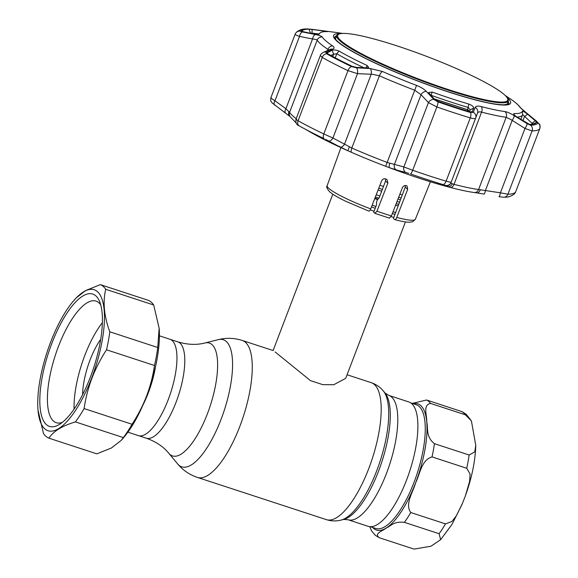 <?xml version="1.0" encoding="UTF-8"?>
<svg xmlns="http://www.w3.org/2000/svg" width="578" height="578" viewBox="0 0 578 578"><rect width="100%" height="100%" fill="white"/><g stroke="black" fill="none" stroke-linecap="round" stroke-linejoin="round"><path stroke-width="0.87" d="M168.834 453.311L177.627 463.896A66.86 22.86 -71.9 0 0 221.121 419.231A66.86 22.86 -71.9 0 0 218.296 339.654L204.944 342.985A59.368 20.302 -71.9 0 1 207.451 413.653A59.368 20.302 -71.9 0 1 168.834 453.311C163.35 446.606 155.822 441.563 146.248 438.182L138.409 435.617A50.691 17.333 -71.9 0 0 168.27 399.543A50.691 17.333 -71.9 0 0 169.946 339.272L159.427 335.825M388.734 395.374L408.834 401.956A65.422 22.369 108.1 0 1 406.674 479.754A65.422 22.369 108.1 0 1 368.128 526.312L348.028 519.73A65.422 22.369 -71.9 0 0 386.574 473.172A65.422 22.369 -71.9 0 0 388.734 395.374L385.035 393.026L383.351 391.003C380.194 387.137 376.148 384.363 371.228 382.658L347.067 374.754M378.113 189.895A35.301 4.66 -159.1 0 1 381.646 191.304M398.069 198.803A35.301 4.66 -159.1 0 1 400.373 200.053M398.177 205.855A35.301 4.66 -159.1 0 1 395.569 205.233M377.564 199.605A35.301 4.66 -159.1 0 1 374.739 198.565M393.82 217.379A38.863 5.13 -159.1 0 1 391.075 216.671M374.096 211.252A38.863 5.13 -159.1 0 1 370.281 209.85M275.114 351.951L310.473 380.635L322.748 384.637L333.737 384.738L345.695 378.344L405.431 221.909M378.814 188.11A36.06 4.761 -159.1 0 1 382.325 189.512M398.777 196.99A36.06 4.761 -159.1 0 1 401.067 198.218M379.956 185.177A38.863 5.13 -159.1 0 1 383.438 186.557M399.954 193.955A38.863 5.13 -159.1 0 1 402.237 195.126M398.769 204.294A36.06 4.761 -159.1 0 1 396.176 203.666M378.828 198.232A36.06 4.761 -159.1 0 1 375.36 196.968M399.564 202.184A38.863 5.13 -159.1 0 1 397.014 201.52M379.847 196.05A38.863 5.13 -159.1 0 1 376.235 194.721M127.89 432.171L138.409 435.617A50.691 17.333 -71.9 0 0 168.27 399.543A50.691 17.333 -71.9 0 0 169.946 339.272L177.778 341.836A50.691 17.333 -71.9 0 1 176.109 402.107A50.691 17.333 -71.9 0 1 146.248 438.182M379.298 537.735L414.007 549.1L430.935 546.232L440.617 539.693L439.092 533.704L404.383 522.346C393.38 521.19 391.082 525.966 386.053 528.148C382.918 530.951 373.475 533.451 379.298 537.735L375.245 535.264L371.56 530.864L369.725 526.652M469.141 455.023L474.762 451.88L475.766 445.32L471.402 420.914L465.297 414.787L430.581 403.43C422.576 404.846 427.055 415.438 426.723 421.651C428.276 428.479 425.683 436.86 434.432 443.666L469.141 455.023A72.871 24.919 -71.9 0 1 466.735 468.267L432.026 456.902C421.413 459.929 420.025 474.119 415.618 482.825C413.125 492.189 404.578 503.994 410.785 512.534L445.494 523.892L451.909 521.472L456.382 515.793L462.682 502.853L465.521 495.462L469.625 481.337L470.102 474.076L466.735 468.267M412.215 403.401L426.586 399.998L462.19 411.709L466.316 414.368L471.395 420.921M121.243 440.349L123.352 437.597L75.407 421.904C62.2 425.841 53.364 431.267 48.899 438.167L96.844 453.86L111.475 447.957L121.243 440.349L123.338 437.943A74.172 25.36 -71.9 0 0 146.682 395.944A74.172 25.36 -71.9 0 0 159.167 328.485A74.172 25.36 -71.9 0 0 159.152 328.326M153.69 304.989A80.971 27.686 -71.9 0 0 148.264 300.322L100.319 284.629A80.971 27.686 -71.9 0 1 105.745 289.296C102.674 301.94 104.026 316.108 109.806 331.801L157.751 347.501L159.138 328.203L153.69 304.989L105.745 289.296M154.492 365.491L106.54 349.798C100.702 358.714 95.847 368.143 91.981 378.091C88.253 387.983 85.631 398.141 84.099 408.574L132.044 424.266C137.932 415.264 142.788 405.828 146.61 395.973C150.352 385.988 152.982 375.823 154.492 365.491A80.971 27.686 -71.9 0 0 157.751 347.501M91.721 377.961A74.172 25.36 -71.9 0 0 103.05 302.785A74.172 25.36 -71.9 0 0 73.825 300.546A74.172 25.36 -71.9 0 0 50.474 342.544A74.172 25.36 -71.9 0 0 37.996 410.004A74.172 25.36 -71.9 0 0 58.429 428.746A74.172 25.36 -71.9 0 0 91.721 377.961M106.54 349.798A80.971 27.686 -71.9 0 0 109.806 331.801M73.825 300.546L75.913 298.14L85.602 290.582L100.319 284.629M90.464 376.878A69.635 23.814 108.1 0 1 59.158 424.592A69.635 23.814 108.1 0 1 51.738 343.628A69.635 23.814 108.1 0 1 99.51 301.304A69.635 23.814 108.1 0 1 90.464 376.878M62.308 422.395A63.97 21.87 108.1 0 1 56.261 422.699A63.97 21.87 108.1 0 1 58.378 346.634A63.97 21.87 108.1 0 1 96.064 301.116A63.97 21.87 108.1 0 1 100.753 304.931M123.352 437.597A80.971 27.686 -71.9 0 0 132.044 424.266M75.407 421.904A80.971 27.686 -71.9 0 0 84.099 408.574M37.996 410.004L43.466 433.5A80.971 27.686 -71.9 0 0 48.899 438.167M82.589 394.666A43.401 14.84 108.1 0 1 90.038 360.036A43.401 14.84 108.1 0 1 100.717 339.293M74.1 409.065A62.345 21.321 108.1 0 1 84.771 355.513A62.345 21.321 108.1 0 1 102.385 322.661M389.521 218.166L374.905 213.347L376.95 211.187L387.881 183.067L387.007 179.577L385.967 178.978C384.023 178.436 382.585 179.043 381.661 180.798L370.715 208.904C369.942 210.674 369.248 211.382 368.641 211.035L345.304 201.101C333.557 195.183 332.48 194.027 329.619 191.751C326.96 188.695 326.144 186.658 327.17 185.632A47.186 6.228 20.9 0 0 370.715 208.904M376.95 211.187A47.186 6.228 20.9 0 0 384.377 213.716A47.186 6.228 20.9 0 0 391.414 215.919L402.346 187.799C403.242 186.029 404.535 185.3 406.211 185.603L407.093 186.073L407.692 189.317L405.229 187.2L405.445 185.509M405.229 187.2L393.408 218.47L394.673 219.561C395.28 219.907 395.973 219.192 396.746 217.429A47.186 6.228 20.9 0 0 415.329 219.3L412.692 221.742L409.448 222.227C406.059 222.198 401.19 221.338 394.853 219.654L394.673 219.561M374.905 213.347L373.699 212.307L376.43 205.089L376.603 201.903L377.405 199.771L379.154 197.878L385.526 181.044L385.533 178.848M391.414 215.919L389.37 218.079M407.692 189.317L396.746 217.429M517.231 117.211C514.297 115.21 513.199 114.003 513.943 113.577A108.621 14.334 20.9 0 0 522.396 111.092C523.112 111.084 524.824 112.11 527.526 114.177L536.948 122.204A126.214 16.654 -159.1 0 1 535.394 123.425A126.214 16.654 -159.1 0 1 529.542 124.386L517.231 117.211M513.596 113.844L513.943 113.577L513.979 114.552M471.597 112.081L472.363 111.677L470.066 111.843A126.214 16.654 -159.1 0 1 454.351 106.894A126.214 16.654 -159.1 0 1 437.914 101.323L434.569 99.308L428.536 92.574L432.149 92.054A108.621 14.334 20.9 0 0 451.05 98.535A108.621 14.334 20.9 0 0 468.852 104.069C471.959 105.304 473.592 106.627 473.75 108.043L472.096 111.959M530.561 125.188A4.855 4.581 -91.2 0 1 532.092 130.924L507.918 194.23A4.855 4.581 88.8 0 1 503.778 197.25L499.009 196.708A4.855 0.73 -80.3 0 0 499.009 196.708A4.855 0.73 -80.3 0 0 500.411 192.814L507.918 194.23A131.177 17.304 20.9 0 0 515.619 191.961L539.787 128.656A131.177 17.304 -159.1 0 1 532.092 130.924L524.983 128.461L510.779 119.487L506.169 117.298A110.123 14.529 -159.1 0 1 481.597 112.118C479.35 111.597 477.984 111.944 477.486 113.172L475.665 118.071C475.239 118.866 473.44 118.808 470.275 117.89A131.177 17.304 -159.1 0 1 453.947 112.739A131.177 17.304 -159.1 0 1 436.867 106.952L428.428 102.602A4.855 3.454 -42.7 0 1 433.847 99.402L437.994 101.887A127.514 16.827 20.9 0 0 454.597 107.508A127.514 16.827 20.9 0 0 470.47 112.515L473.317 112.32L475.203 107.443C475.831 106.041 477.833 105.752 481.199 106.569A106.468 14.045 20.9 0 0 504.955 111.583C507.34 111.98 510.432 113.346 514.247 115.679L527.107 123.663L530.561 125.188A127.514 16.827 20.9 0 0 538.046 122.984L519.846 107.197A106.468 14.045 20.9 0 0 509.435 98.253L509.456 98.274A4.855 4.154 123.6 0 0 509.435 98.253M324.186 138.698L324.171 138.691A127.268 16.791 -159.1 0 1 299.223 125.881L299.238 125.888A127.247 16.791 20.9 0 0 324.186 138.698A4.855 2.522 -64.5 0 1 323.788 133.959L332.928 137.99L351.821 148.026A110.123 14.529 20.9 0 0 387.159 162.454L403.856 166.948L412.699 170.257A131.177 17.304 20.9 0 0 429.772 176.044A131.177 17.304 20.9 0 0 446.108 181.189L451.1 182.417L475.665 118.071A4.855 4.566 -159.6 0 0 473.317 112.32M408.791 173.349L405.756 172.417A4.855 3.735 -75.3 0 1 403.856 166.948L428.428 102.602L421.037 94.691L414.737 90.233A110.123 14.529 -159.1 0 1 379.399 75.805L372.824 74.331L357.5 73.644L347.963 70.653A131.177 17.304 -159.1 0 1 322.242 57.453L320.335 55.474L295.965 119.285C295.596 122.767 296.572 124.899 298.891 125.693M484.061 194.085A4.855 0.737 -79.9 0 0 484.097 194.1L476.438 192.821A4.855 3.295 -81.2 0 0 476.612 192.85L475.802 192.741A106.879 14.103 20.9 0 1 474.422 192.561A106.879 14.103 20.9 0 1 450.573 187.532A106.879 14.103 20.9 0 1 447.444 186.708L437.43 183.883A106.916 14.103 -159.1 0 1 419.903 178.436A106.916 14.103 -159.1 0 1 401.305 172.056C397.736 170.727 396.544 170.142 397.722 170.293L389.543 167.75A106.879 14.103 20.9 0 0 419.895 178.429A106.879 14.103 20.9 0 0 447.444 186.708A4.855 4.046 -73.9 0 0 452.271 183.768L454.019 184.339A110.123 14.529 20.9 0 0 478.591 189.519L500.411 192.814L524.983 128.461A4.855 0.968 -57.9 0 0 527.107 123.663M397.238 170.243L405.756 172.417M410.431 173.906A127.247 16.791 20.9 0 0 426.998 179.52A127.247 16.791 20.9 0 0 442.835 184.512L442.849 184.519A127.268 16.791 -159.1 0 1 427.005 179.52A127.268 16.791 -159.1 0 1 410.431 173.906A4.855 0.997 -70.7 0 0 412.699 170.257L436.867 106.952A4.855 0.997 -70.7 0 0 437.994 101.887M469.43 111.655L470.066 109.95L468.375 107.479A110.123 14.529 -159.1 0 1 450.327 101.865A110.123 14.529 -159.1 0 1 431.166 95.298L430.74 95.204M312.272 133.207L312.301 133.222A106.879 14.103 20.9 0 0 312.301 133.222A106.879 14.103 20.9 0 0 347.84 150.728L338.715 146.205C340.782 147.376 340.363 147.303 337.473 145.996A106.916 14.103 -159.1 0 1 312.272 133.207A106.916 14.103 -159.1 0 1 309.671 131.719L305.126 129.104M326.902 53.039L332.133 50.221C334.207 49.722 336.512 50.004 339.048 51.074A108.621 14.334 20.9 0 0 367.297 65.581L368.641 67.518L366.524 67.879L356.344 67.373L352.37 66.398A126.214 16.654 -159.1 0 1 327.625 53.696L327.256 52.439L327.74 53.754M363.902 67.742A110.123 14.529 -159.1 0 1 336.786 53.754L333.629 54.245L330.869 55.481M332.133 50.221L333.629 54.245L332.762 56.507M312.127 29.406L327.74 31.617A108.621 14.334 20.9 0 0 319.88 33.09A108.621 14.334 20.9 0 0 319.287 34.109C318.427 34.485 316.361 34.398 313.074 33.856L301.557 31.306A126.214 16.654 -159.1 0 1 308.963 29.131L312.127 29.406L311.976 33.119L310.567 33.286A123.078 16.242 20.9 0 0 310.234 33.3M318.94 33.994L311.976 33.119L311.788 33.603M323.369 30.829L323.319 31.797M274.752 105.145A4.855 2.254 -53.8 0 1 274.543 105.03A4.855 2.254 -53.8 0 1 274.955 100.767L285.908 108.722L289.592 112.356A110.123 14.529 20.9 0 0 296.196 118.678M270.981 97.494L295.148 34.189C295.011 34.658 296.471 35.403 299.527 36.414L274.955 100.767C272.151 99.076 270.822 97.978 270.981 97.494L295.127 34.254M285.792 113.144A4.855 2.261 -54.3 0 1 285.532 113.006L285.532 113.006A4.855 2.261 -54.3 0 1 285.908 108.722L312.539 38.986L299.527 36.414A4.855 2.478 100.9 0 1 302.525 31.971L315.537 34.55A4.855 2.478 101.5 0 0 312.539 38.986C315.169 39.203 316.715 39.586 317.17 40.135L289.592 112.356A4.855 4.74 -32.4 0 0 289.997 116.568L295.777 122.55A106.879 14.103 20.9 0 0 295.936 122.681M290.048 116.64L289.824 116.395A4.855 4.263 -46.9 0 1 288.971 111.561M296.565 119.321C295.423 119.061 295.929 119.538 298.075 120.751A131.177 17.304 20.9 0 0 323.788 133.959L347.963 70.653A4.855 2.522 115.5 0 1 351.561 66.6L356.474 67.814L370.223 68.536L382.39 71.462A106.468 14.045 20.9 0 0 416.557 85.414C420.835 87.105 424.108 89.12 426.383 91.461L433.847 99.402M340.023 147.007L325.631 139.399M469.415 111.648L470.066 109.95L473.75 108.043M445.125 185.805L445.457 185.401M445.103 185.87A4.855 4.855 26.4 0 0 450.674 183.334L450.948 182.764A4.855 4.855 25.4 0 1 445.472 185.415L444.15 184.924M445.32 185.805L444.814 185.141M450.862 182.901L452.271 183.768M396.392 169.932A4.855 3.735 -74.7 0 1 394.413 164.427L421.037 94.691A4.855 3.468 -43.4 0 1 426.383 91.461M349.387 146.826L347.84 150.728A106.879 14.103 20.9 0 0 351.373 152.289A106.879 14.103 20.9 0 0 385.678 166.291A106.879 14.103 20.9 0 0 389.543 167.75A4.855 1.366 -70.7 0 1 389.76 163.307M340.355 147.05A4.855 2.493 -62.6 0 0 344.553 144.074L371.177 74.338A4.855 2.233 -86.8 0 0 370.223 68.536M328.774 140.981A4.855 2.493 -62.2 0 0 332.928 137.99L357.5 73.644A4.855 2.225 -87.4 0 0 356.474 67.814M328.615 50.011L327.943 49.383A110.123 14.529 -159.1 0 1 317.17 40.135A4.855 4.74 147.6 0 1 322.228 36.978A106.468 14.045 20.9 0 0 332.639 45.922C334.518 47.252 334.518 48.357 332.646 49.246A4.855 4.299 -113.6 0 0 329.98 49.412L323.326 52.381C321.455 53.537 320.458 54.563 320.335 55.474M477.486 113.172A4.855 4.581 -159.6 0 0 475.203 107.443M480.34 189.685A4.855 3.295 -81.2 0 1 476.612 192.85L484.097 194.1A4.855 0.737 -79.9 0 0 485.527 190.213L512.151 120.477A4.855 0.968 -58.4 0 0 514.247 115.679M509.485 98.296A4.855 4.154 123.6 0 0 509.456 98.274C515.049 101.88 518.95 105.304 521.168 108.556L536.471 121.142A4.855 2.204 129 0 0 536.196 120.983M337.119 32.592A4.855 4.183 -82.1 0 0 337.068 32.585L338.773 32.838A106.468 14.045 20.9 0 0 337.119 32.592L326.78 31.241A4.855 0.701 -82.4 0 0 326.765 31.234A4.855 0.701 -82.4 0 0 326.743 31.234L306.99 28.9C306.109 29.211 302.07 28.055 296.622 32.057L295.611 33.293A4.855 4.812 -147 0 0 295.148 34.189M326.78 31.241L311.614 29.297A4.855 0.694 -82.9 0 0 311.585 29.283M311.614 29.297L307.706 28.943A4.855 4.581 -91.2 0 0 306.99 28.9M307.706 28.943A127.514 16.827 20.9 0 0 300.228 31.147L302.525 31.971M315.537 34.55C319.359 35.337 321.592 36.147 322.228 36.978M332.646 49.246L326.1 52.215A4.855 4.284 -114.4 0 0 323.326 52.381M326.1 52.215L326.563 53.761A4.855 3.576 119.2 0 0 322.242 57.453L298.075 120.751A4.855 3.576 -60.8 0 0 299.223 125.881M532.837 124.126A123.078 16.242 20.9 0 0 532.887 124.053L522.664 114.596A110.123 14.529 -159.1 0 1 522.577 114.856A110.123 14.529 -159.1 0 1 517.035 117.088M531.941 124.241L532.374 123.1L535.452 120.585M532.887 124.053L536.948 122.204M522.909 120.744L524.448 116.705L527.526 114.177M522.664 114.588L522.396 111.092M475.802 192.741A106.879 14.103 20.9 0 0 476.438 192.821M434.157 98.867L467.616 109.741A1.618 1.618 0 0 1 468.772 111.453A1.618 1.553 -156.8 0 0 467.848 109.899L434.273 98.99M467.364 111.019L467.848 109.899A1.618 0.831 106.1 0 0 467.616 109.741M506.393 96.728L506.993 97.444A91.823 12.116 -159.1 0 1 508.308 100.94A91.823 12.116 -159.1 0 1 433.298 85.06A91.823 12.116 -159.1 0 1 340.521 41.341A91.823 12.116 -159.1 0 1 336.75 35.424A91.823 12.116 -159.1 0 1 340.052 33.697L340.984 33.567A90.977 12.001 20.9 0 0 341.446 41.139A90.977 12.001 20.9 0 0 443.102 87.827A90.977 12.001 20.9 0 0 506.393 96.728A90.977 12.001 20.9 0 0 503.951 94.33A90.977 12.001 20.9 0 0 421.897 54.599A90.977 12.001 20.9 0 0 340.984 33.567M348.028 519.73L343.657 519.441A68.031 23.257 -71.9 0 0 378.619 470.954A68.031 23.257 -71.9 0 0 385.035 393.026M343.657 519.441L341.099 520.084A69.461 23.749 -71.9 0 0 376.798 470.571A69.461 23.749 -71.9 0 0 383.351 391.003M341.099 520.084C336.273 521.327 331.367 521.175 326.389 519.636A72.062 24.644 -71.9 0 0 368.843 468.353A72.062 24.644 -71.9 0 0 371.228 382.658M326.389 519.636L197.466 477.435A72.062 24.644 -71.9 0 0 239.921 426.152A72.062 24.644 -71.9 0 0 242.298 340.464C234.314 337.928 226.316 337.66 218.296 339.654M374.934 198.081A36.06 4.761 -159.1 0 1 377.889 199.251M395.684 212.458A35.301 4.66 -159.1 0 1 393.004 211.823M375.895 206.505A35.301 4.66 -159.1 0 1 372.181 205.147M394.984 214.294A36.06 4.761 -159.1 0 1 392.296 213.643M375.216 208.297A36.06 4.761 -159.1 0 1 371.481 206.931M155.569 366.481A50.691 17.333 108.1 0 1 148.25 392.989A50.691 17.333 108.1 0 1 142.903 405.171M372.666 527.454A66.398 22.701 -71.9 0 0 373.677 528.458A66.398 22.701 -71.9 0 0 386.053 528.148A66.398 22.701 -71.9 0 0 415.618 482.825A66.398 22.701 -71.9 0 0 426.723 421.651A66.398 22.701 -71.9 0 0 420.64 405.489A66.398 22.701 -71.9 0 0 413.169 403.711M370.339 526.695L375.751 528.465A65.104 22.26 -71.9 0 0 415.676 477.854A65.104 22.26 -71.9 0 0 419.021 406.312A65.104 22.26 -71.9 0 0 416.254 404.723L410.842 402.953M465.297 414.787A72.871 24.919 -71.9 0 0 463.426 412.743A72.871 24.919 -71.9 0 0 461.302 411.355M439.092 533.704A72.871 24.919 -71.9 0 0 445.494 523.892M432.026 456.902A72.871 24.919 -71.9 0 0 434.432 443.666M430.581 403.43A72.871 24.919 -71.9 0 0 426.586 399.998M404.383 522.346A72.871 24.919 -71.9 0 0 410.785 512.534M387.881 183.067L385.526 181.044M506.429 96.779A94.734 12.499 -159.1 0 1 448.441 91.931A94.734 12.499 -159.1 0 1 356.062 53.516A94.734 12.499 -159.1 0 1 340.919 33.575M336.598 35.814A93.116 12.283 20.9 0 0 334.662 37.259L335.211 38.791C337.704 42.425 345.745 47.873 359.335 55.127C381.747 67.019 417.547 81.773 448.311 91.786C474.581 100.276 493.02 104.618 503.619 104.813C508.3 104.177 509.977 103.802 508.64 103.693A93.116 12.283 20.9 0 0 508.163 101.323M334.64 37.346A93.116 12.283 -159.1 0 1 336.504 36.067M382.39 71.462A4.855 1.64 -66.4 0 0 379.399 75.805L351.821 148.026A4.855 1.64 -66.4 0 0 351.373 152.289M401.797 171.37L401.305 172.056M432.149 92.054L431.072 95.551M538.046 122.984A4.855 4.812 -147 0 1 539.787 128.656L515.619 191.961A4.855 4.812 33 0 1 515.164 192.857L514.124 194.121C508.691 198.081 504.673 196.939 503.778 197.25L503.778 197.25A4.855 4.581 88.8 0 1 503.72 197.25M515.164 192.857L515.634 191.925M337.473 145.996L337.314 145.461M365.823 67.843L367.297 65.581M339.048 51.074L336.786 53.754L335.233 57.822M308.963 29.131L310.545 33.358M467.523 109.712L468.852 104.069M437.43 183.883L438.594 183.219M442.849 184.519A4.855 2.29 -73.2 0 0 446.108 181.189L470.275 117.89A4.855 2.29 -73.2 0 0 470.47 112.515M385.678 166.291L416.557 85.414M327.509 50.503L327.943 49.383A4.855 4.154 123.6 0 1 332.639 45.922M474.422 192.561A4.855 4.183 -82.1 0 0 478.591 189.519L506.169 117.298A4.855 4.183 -82.1 0 0 504.955 111.583M481.199 106.569A4.855 3.1 -75.4 0 1 481.597 112.118L454.019 184.339A4.855 3.1 -75.4 0 1 450.573 187.532M475.665 118.078L451.1 182.41M521.074 108.418A4.855 4.74 147.6 0 0 519.846 107.197M326.765 31.234L337.068 32.585A4.855 4.183 -82.1 0 0 337.01 32.578M300.228 31.147A4.855 4.812 -147 0 0 295.611 33.293L295.134 34.225M326.563 53.761A127.514 16.827 20.9 0 0 351.561 66.6M508.062 101.584A93.116 12.283 -159.1 0 1 508.604 103.773M506.834 104.553A91.823 12.116 20.9 0 0 507.108 104.091L506.87 104.546M335.543 38.574A91.823 12.116 20.9 0 0 335.435 39.102L336.75 35.424M273.257 350.593L242.298 340.464M204.944 342.985C196.556 345.153 187.503 344.77 177.778 341.836M197.466 477.435C189.526 474.762 182.915 470.246 177.627 463.896M332.812 194.179L273.105 350.543M475.766 445.32C475.326 460.818 471.908 477.529 465.521 495.462M462.053 504.363L451.982 524.419L440.617 539.693M327.17 185.632L340.933 147.607M415.329 219.3L430.422 181.774M505.295 95.558L508.647 97.74M319.88 33.09L318.601 34.319M289.824 116.395L272 102.805C271.458 101.345 270.309 102.516 270.959 97.523M477.5 113.129L475.665 118.071M536.471 121.142L539.361 124.14C540.025 124.299 540.177 125.794 539.809 128.627M342.581 33.423L338.773 32.838M520.829 119.444L522.577 114.856M508.308 100.94L507.108 104.091"/></g></svg>

